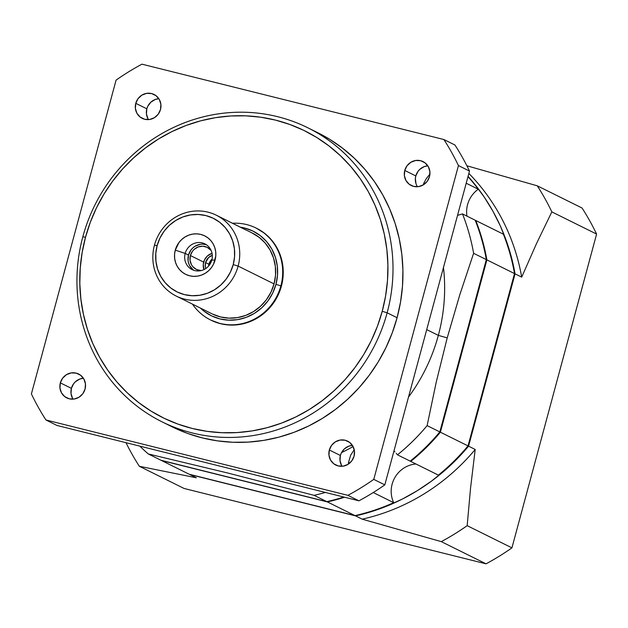 <?xml version="1.0" encoding="UTF-8"?>
<svg xmlns="http://www.w3.org/2000/svg" width="628" height="628" viewBox="0 0 628 628"><rect width="100%" height="100%" fill="white"/><g stroke="black" fill="none" stroke-linecap="round" stroke-linejoin="round"><path stroke-width="0.94" d="M208.881 264.231L209.799 264.498L208.881 264.231L212.044 259.074A10.26 9.781 -63.6 0 0 208.881 264.231L208.551 266.115A10.26 9.781 116.4 0 1 208.881 264.231L205.568 262.59L205.27 266.555L205.725 268.588A10.26 9.781 116.4 0 1 205.568 262.59L208.881 264.231M203.66 262.111A12.309 11.736 -63.6 0 0 203.951 269.6L203.26 264.482L204.508 259.859L207.366 256.004L212.029 253.304A12.309 11.736 -63.6 0 0 203.66 262.111L190.402 255.541L192.49 251.216L194.099 249.426L198.134 246.945L202.726 246.2L207.177 247.306L211.149 250.517A12.309 11.736 116.4 0 0 207.279 247.361A12.309 11.736 116.4 0 0 190.402 255.541L203.66 262.111M201.203 270.582A12.309 11.736 116.4 0 1 196.344 269.412A12.309 11.736 116.4 0 1 190.402 255.541L190.041 260.298L191.477 264.757L192.812 266.664L196.446 269.467L201.203 270.582M200.167 244.331L195.033 246.255L192.812 247.934L190.936 250.023L188.494 255.062L185.181 253.422A14.358 13.69 -63.6 0 1 204.869 243.876A14.358 13.69 -63.6 0 1 211.809 260.063L215.082 260.063A21.462 20.473 116.4 0 0 200.764 234.417A21.462 20.473 116.4 0 0 175.275 250.132L178.925 242.596L181.728 239.48L185.056 236.96L188.761 235.139L192.718 234.087L196.768 233.844L200.764 234.417L204.54 235.783L207.954 237.894L210.875 240.657L213.198 243.986L214.831 247.738L215.702 251.773L215.789 255.934L213.614 264.003L211.432 267.606L208.629 270.723L205.309 273.235L201.596 275.056L197.639 276.108L193.589 276.351L189.601 275.786L185.825 274.42L182.41 272.309L179.482 269.538L177.159 266.209L175.534 262.465L174.655 258.422L174.568 254.261L175.275 250.132L185.181 253.422A14.358 13.69 -63.6 0 1 202.232 242.903A14.358 13.69 -63.6 0 1 211.809 260.063L215.082 260.063A21.462 20.473 116.4 0 1 189.601 275.786A21.462 20.473 116.4 0 1 175.275 250.132L185.181 253.422A14.358 13.69 116.4 0 0 194.758 270.582A14.358 13.69 116.4 0 0 211.809 260.063A14.358 13.69 116.4 0 1 192.121 269.608A14.358 13.69 116.4 0 1 185.181 253.422L188.494 255.062A14.358 13.69 -63.6 0 0 193.832 270.315M307.853 127.798A164.104 156.505 -63.6 0 1 387.138 312.799A164.104 156.505 116.4 0 1 192.301 432.959A164.104 156.505 116.4 0 1 82.81 236.85L85.502 237.251A159.999 152.596 116.4 0 1 275.464 120.097A159.999 152.596 116.4 0 1 382.224 311.3L387.138 312.799A164.104 156.505 -63.6 0 0 277.639 116.69A164.104 156.505 -63.6 0 0 82.81 236.85L85.502 237.251L82.142 252.542L80.243 268.038L79.819 283.605L80.879 299.069L83.414 314.306L87.394 329.151L92.787 343.469L99.546 357.12L107.592 369.971L116.847 381.903L127.241 392.798L138.655 402.556L150.987 411.073L164.12 418.272L177.92 424.088L192.262 428.461L207.005 431.342L222.006 432.716L237.125 432.566L252.205 430.894L267.112 427.707L281.697 423.044L295.827 416.953L309.353 409.48L322.156 400.711L334.112 390.718L345.094 379.61L355.008 367.49L363.761 354.467L371.258 340.666L377.436 326.238L382.224 311.3L385.592 296.008L387.492 280.512L387.916 264.953L386.856 249.481L384.32 234.252L380.333 219.4L374.94 205.081L368.189 191.43L360.142 178.58L350.879 166.648L340.494 155.752L329.072 146.002L316.74 137.485L303.614 130.279L289.806 124.47L275.464 120.097L260.722 117.208L245.721 115.835L230.609 115.984L215.522 117.664L200.615 120.843L186.029 125.506L171.907 131.605L158.374 139.071L145.57 147.847L133.623 157.832L122.633 168.94L112.718 181.068L103.973 194.091L96.469 207.884L90.299 222.32L85.502 237.251A159.999 152.596 -63.6 0 0 192.262 428.461A159.999 152.596 -63.6 0 0 382.224 311.3L387.138 312.799L397.084 317.729A164.104 156.505 -63.6 0 0 317.799 132.728L307.853 127.798A164.104 156.505 -63.6 0 0 82.81 236.85A164.104 156.505 116.4 0 0 162.087 421.851L172.033 426.781A164.104 156.505 116.4 0 0 397.084 317.729L392.17 333.044L385.835 347.849L378.142 362.003L369.17 375.356L359.004 387.79L347.731 399.188L335.478 409.432L322.345 418.429L308.466 426.09L293.983 432.339L279.02 437.119L263.729 440.385L248.256 442.104L232.752 442.261L217.367 440.848L202.247 437.889L187.544 433.406L173.383 427.44M251.883 232.839L259.058 237.274L265.212 243.099L270.095 250.085L273.518 257.975L275.354 266.46L275.535 275.213L274.051 283.895A45.13 43.042 116.4 0 1 212.162 313.89L176.24 296.078A45.13 43.042 116.4 0 0 238.13 266.091A45.13 43.042 -63.6 0 0 216.33 215.216A45.13 43.042 -63.6 0 0 154.441 245.203L157.141 245.603A41.024 39.124 116.4 0 1 205.851 215.569A41.024 39.124 116.4 0 1 233.224 264.592L238.13 266.091A45.13 43.042 -63.6 0 0 208.017 212.162A45.13 43.042 -63.6 0 0 154.441 245.203L157.141 245.603L155.791 253.5L155.956 261.46L157.62 269.169L160.737 276.344L165.18 282.694L170.769 287.993L177.292 292.02L184.514 294.634L192.137 295.725L199.885 295.254L207.444 293.245L214.533 289.767L220.883 284.955L226.245 278.997L230.405 272.12L233.224 264.592L234.574 256.695L234.409 248.743L232.737 241.026L229.62 233.859L225.185 227.501L219.596 222.21L213.065 218.175L205.851 215.569L198.22 214.47L190.48 214.941L182.913 216.95L175.824 220.428L169.474 225.24L164.12 231.198L159.952 238.075L157.141 245.603A41.024 39.124 -63.6 0 0 184.514 294.634A41.024 39.124 -63.6 0 0 233.224 264.592L238.13 266.091L274.051 283.895A45.13 43.042 -63.6 0 0 252.252 233.019L245.046 229.456M256.216 228.121L264.38 233.161L271.367 239.778L276.917 247.722L280.81 256.687L282.898 266.327L283.102 276.273L281.415 286.14A51.284 48.905 116.4 0 1 211.087 320.225L210.537 319.95A51.284 48.905 116.4 0 0 280.865 285.866L275.951 284.374A47.178 44.996 -63.6 0 1 200.403 308.058L204.131 311.276L211.644 315.915L219.941 318.922L228.71 320.178L237.612 319.636L246.309 317.321L254.466 313.325L261.766 307.791L267.928 300.938L272.725 293.033L275.951 284.374L277.505 275.292L277.317 266.146L275.394 257.276L271.814 249.026L266.712 241.717L260.282 235.626L252.77 230.994L244.473 227.988L240.131 227.14A47.178 44.996 116.4 0 1 275.951 284.374L280.865 285.866A51.284 48.905 -63.6 0 0 232.321 223.262A51.284 48.905 -63.6 0 1 256.091 228.058A51.284 48.905 -63.6 0 1 280.865 285.866L281.415 286.14A51.284 48.905 -63.6 0 0 256.64 228.333L256.091 228.058M245.964 230.013L219.054 216.566L245.98 229.974M244.739 229.299L245.564 229.722M467.562 204.634A26.666 25.434 116.4 0 1 478.277 189.216A205.128 195.63 -63.6 0 0 467.993 176.625A205.128 195.63 -63.6 0 1 478.277 189.216L466.204 183.235L478.277 189.216A26.666 25.434 116.4 0 0 467.562 204.634A26.666 25.434 -63.6 0 0 466.957 216.126A26.666 25.434 -63.6 0 1 467.562 204.634M392.131 484.18A26.666 25.434 116.4 0 1 415.964 463.998A26.666 25.434 116.4 0 0 392.131 484.18A26.666 25.434 -63.6 0 0 393.701 502.667L373.26 492.533L393.701 502.667A205.128 195.63 -63.6 0 1 354.985 515.604L189.169 474.226L161.537 460.528L327.353 501.905L354.985 515.604L189.169 474.226L161.537 460.528A205.128 195.63 116.4 0 1 161.317 460.34L327.353 501.905L354.985 515.604A205.128 195.63 -63.6 0 0 393.701 502.667A26.666 25.434 -63.6 0 1 392.131 484.18M147.996 118.802L146.442 113.958L146.826 108.809L135.774 103.33A13.337 12.717 116.4 0 1 154.056 94.467A13.337 12.717 116.4 0 1 160.501 109.5L158.232 114.186L154.425 117.687L149.668 119.469L144.668 119.265L140.201 117.106L136.943 113.323L135.389 108.487L135.774 103.33L138.042 98.651L141.85 95.15L146.607 93.368L151.607 93.572L156.074 95.731L159.331 99.514L160.886 104.35L160.501 109.5A13.337 12.717 116.4 0 1 142.218 118.362A13.337 12.717 116.4 0 1 135.774 103.33L146.826 108.809A13.337 12.717 -63.6 0 0 148.483 119.603M72.565 398.348L71.011 393.513L71.396 388.355L60.343 382.876A13.337 12.717 116.4 0 1 78.633 374.021A13.337 12.717 116.4 0 1 85.07 389.046L82.802 393.732L79.002 397.234L74.237 399.016L69.245 398.811L64.778 396.653L61.513 392.869L59.958 388.033L60.343 382.876L62.612 378.197L66.419 374.696L71.184 372.914L76.176 373.118L80.643 375.277L83.901 379.061L85.455 383.896L85.07 389.046A13.337 12.717 116.4 0 1 66.788 397.909A13.337 12.717 116.4 0 1 60.343 382.876L71.396 388.355A13.337 12.717 -63.6 0 0 73.06 399.149M341.561 465.474L340.007 460.638L340.392 455.488L329.339 450.009A13.337 12.717 116.4 0 1 347.622 441.146A13.337 12.717 116.4 0 1 354.066 456.179L351.798 460.858L347.99 464.359L343.226 466.149L338.233 465.945L333.766 463.786L330.509 459.994L328.954 455.159L329.339 450.009L331.608 445.33L335.407 441.829L340.172 440.04L345.165 440.244L349.631 442.402L352.897 446.194L354.451 451.03L354.066 456.179A13.337 12.717 116.4 0 1 335.776 465.042A13.337 12.717 116.4 0 1 329.339 450.009L340.392 455.488A13.337 12.717 -63.6 0 0 342.048 466.282M396.237 453.298L397.485 454.837L410.194 461.14A205.128 195.63 -63.6 0 0 439.828 431.923L427.119 425.627A205.128 195.63 116.4 0 1 397.485 454.837L410.194 461.14A205.128 195.63 -63.6 0 0 439.828 431.923L427.119 425.627L436.303 381.832L447.207 337.895L459.806 294.752L473.614 253.304A205.128 195.63 -63.6 0 0 462.491 213.912L457.537 215.357L462.491 213.912A205.128 195.63 -63.6 0 1 473.614 253.304L486.323 259.599A205.128 195.63 -63.6 0 0 475.2 220.216L462.491 213.912L475.2 220.216A205.128 195.63 -63.6 0 1 486.323 259.599L439.828 431.923L486.323 259.599L473.614 253.304L459.806 294.752L447.207 337.895L436.303 381.832L427.119 425.627A205.128 195.63 116.4 0 1 397.485 454.837L396.237 453.298M393.976 450.928L394.902 451.846L393.976 450.928M350.652 455.174L354.231 449.742L350.652 455.174L348.485 462.546L350.652 455.174M349.678 463.134L348.485 462.546L348.305 464.163L348.485 462.546L349.678 463.134M415.971 183.596L415.375 178.509L415.815 175.942L404.762 170.463A13.337 12.717 116.4 0 1 423.052 161.6A13.337 12.717 116.4 0 1 429.489 176.633L427.221 181.311L423.421 184.813L418.656 186.602L413.664 186.398L409.197 184.239L405.931 180.448L404.377 175.612L404.762 170.463L407.03 165.776L410.838 162.283L415.603 160.493L420.595 160.697L425.062 162.856L428.32 166.64L429.874 171.483L429.489 176.633A13.337 12.717 116.4 0 1 411.207 185.496A13.337 12.717 116.4 0 1 404.762 170.463L415.815 175.942A13.337 12.717 -63.6 0 0 417.479 186.736M429.332 174.874L426.231 178.697L429.332 174.874M423.908 182.991L426.231 178.697L423.908 182.991L425.101 183.588L423.908 182.991L423.186 184.954L423.908 182.991M438.336 335.376L447.207 337.895L438.336 335.376A176.405 168.241 116.4 0 0 443.47 267.489A176.405 168.241 116.4 0 1 438.336 335.376L426.71 329.606L438.336 335.376A176.405 168.241 -63.6 0 1 408.498 397.092A176.405 168.241 -63.6 0 0 438.336 335.376M176.24 296.078A45.13 43.042 116.4 0 1 154.441 245.203A45.13 43.042 116.4 0 0 184.554 299.132A45.13 43.042 116.4 0 0 238.13 266.091L274.051 283.895L270.958 292.177L266.374 299.744L260.479 306.299L253.5 311.59L245.697 315.413L237.384 317.627L228.859 318.145L220.475 316.944L212.539 314.071M210.537 319.95A51.284 48.905 116.4 0 1 192.458 304.117A51.284 48.905 116.4 0 0 241.254 323.82A51.284 48.905 116.4 0 0 280.865 285.866L281.415 286.14L277.898 295.553L272.693 304.148L265.997 311.598L258.061 317.611L249.198 321.96L239.747 324.472L230.068 325.061L220.53 323.695L211.047 320.202M184.106 488.474L139.345 466.282A246.152 234.762 116.4 0 1 125.985 442.677A246.152 234.762 116.4 0 0 139.345 466.282L196.352 477.79L189.719 474.501L355.542 515.878L362.168 519.168L441.288 541.634L486.048 563.826A246.152 234.762 -63.6 0 0 511.93 547.859L467.169 525.667L470.537 488.207L475.2 449.46L468.567 446.17L515.062 273.847L521.695 277.136L536.626 243.334L551.831 211.879L596.6 234.071A246.152 234.762 -63.6 0 0 582.054 208.017L537.293 185.825L466.887 165.784L537.293 185.825A246.152 234.762 116.4 0 1 551.831 211.879L596.6 234.071L511.93 547.859L467.169 525.667A246.152 234.762 116.4 0 1 441.288 541.634L486.048 563.826L184.106 488.474L139.345 466.282L196.352 477.79L189.719 474.501L355.542 515.878L362.168 519.168A205.128 195.63 -63.6 0 0 475.2 449.46L468.567 446.17L515.062 273.847L521.695 277.136A205.128 195.63 -63.6 0 0 468.849 173.422A205.128 195.63 -63.6 0 1 521.695 277.136L536.626 243.334L551.831 211.879A246.152 234.762 116.4 0 0 537.293 185.825L582.054 208.017A246.152 234.762 -63.6 0 1 596.6 234.071L511.93 547.859A246.152 234.762 -63.6 0 1 486.048 563.826L184.106 488.474M468.064 176.358L474.336 183.714L484.157 196.98L492.839 211.079L500.32 225.923L506.545 241.403L511.475 257.417L515.062 273.847A205.128 195.63 116.4 0 0 468.064 176.358M468.567 446.17L457.121 458.848L444.718 470.537L431.452 481.15L417.416 490.625L402.697 498.891L387.405 505.885L371.65 511.561L355.542 515.878A205.128 195.63 116.4 0 0 468.567 446.17M325.422 492.446A205.128 195.63 116.4 0 1 314.086 495.335L326.803 501.639A205.128 195.63 -63.6 0 0 343.799 497.038A205.128 195.63 -63.6 0 1 326.803 501.639L160.98 460.253L148.271 453.95L228.145 473.104L314.086 495.335L326.803 501.639L160.98 460.253L148.271 453.95A205.128 195.63 -63.6 0 1 139.832 446.131A205.128 195.63 -63.6 0 0 148.271 453.95L228.145 473.104L314.086 495.335A205.128 195.63 116.4 0 0 325.422 492.446M45.946 419.983A246.152 234.762 116.4 0 1 31.4 393.929L116.07 80.141A246.152 234.762 116.4 0 1 141.952 64.174L443.894 139.526L454.947 145.005L443.894 139.526A246.152 234.762 116.4 0 1 458.44 165.58L469.493 171.059A246.152 234.762 -63.6 0 0 454.947 145.005A246.152 234.762 -63.6 0 1 469.493 171.059L384.823 484.855L469.493 171.059L458.44 165.58L373.77 479.376L384.823 484.855L373.77 479.376A246.152 234.762 116.4 0 1 347.888 495.335L358.941 500.814A246.152 234.762 -63.6 0 0 384.823 484.855A246.152 234.762 -63.6 0 1 358.941 500.814L56.999 425.462L45.946 419.983A246.152 234.762 116.4 0 1 31.4 393.929L116.07 80.141A246.152 234.762 116.4 0 1 141.952 64.174L443.894 139.526A246.152 234.762 116.4 0 1 458.44 165.58L373.77 479.376A246.152 234.762 116.4 0 1 347.888 495.335L358.941 500.814L56.999 425.462L45.946 419.983L347.888 495.335L45.946 419.983M317.744 132.696L329.92 139.455L342.566 148.192L354.278 158.193L364.931 169.372L374.437 181.61L382.688 194.79L389.611 208.786L395.145 223.474L399.227 238.703L401.826 254.324L402.917 270.189L402.485 286.148L400.531 302.044L397.084 317.729L387.138 312.799A164.104 156.505 116.4 0 1 162.087 421.851M341.522 452.607A176.405 168.241 -63.6 0 0 353.085 446.539A176.405 168.241 -63.6 0 1 341.522 452.607M146.826 108.809L147.737 106.36L150.838 102.191L155.202 99.499L158.845 98.706A13.337 12.717 116.4 0 0 146.826 108.809M71.396 388.355L73.664 383.677L75.407 381.738L79.78 379.045L83.414 378.26A13.337 12.717 116.4 0 0 71.396 388.355M340.392 455.488L341.302 453.039L344.403 448.871L348.768 446.178L352.402 445.385A13.337 12.717 116.4 0 0 340.392 455.488M415.815 175.942L418.083 171.256L419.826 169.325L424.198 166.632L427.833 165.839A13.337 12.717 116.4 0 0 415.815 175.942M503.389 234.189L475.757 220.491A26.666 25.434 116.4 0 1 475.388 220.687L475.757 220.491A205.128 195.63 116.4 0 1 486.881 259.874L514.513 273.572A205.128 195.63 -63.6 0 0 503.389 234.189L475.757 220.491L482.304 239.849L486.881 259.874L514.513 273.572L468.017 445.896L440.385 432.197L486.881 259.874L440.385 432.197A205.128 195.63 116.4 0 1 410.751 461.415L438.383 475.113A205.128 195.63 -63.6 0 0 468.017 445.896L440.385 432.197L426.263 447.56L410.751 461.415L438.383 475.113A205.128 195.63 -63.6 0 0 468.017 445.896L514.513 273.572A205.128 195.63 -63.6 0 0 503.389 234.189M410.437 460.944A26.666 25.434 116.4 0 1 410.751 461.415L410.437 460.944M344.591 497.235A205.128 195.63 116.4 0 1 327.353 501.905L344.591 497.235M467.169 525.667A246.152 234.762 116.4 0 1 441.288 541.634L362.168 519.168A205.128 195.63 -63.6 0 0 475.2 449.46L470.537 488.207L467.169 525.667M205.544 244.551L202.875 244.166M206.471 244.818A14.358 13.69 -63.6 0 0 188.494 255.062L188.078 260.612L188.667 263.313L189.758 265.825L193.267 269.899M212.295 255.321L208.653 257.496L205.568 262.59A10.26 9.781 -63.6 0 1 212.295 255.321M216.33 215.216L219.659 216.864"/></g></svg>
